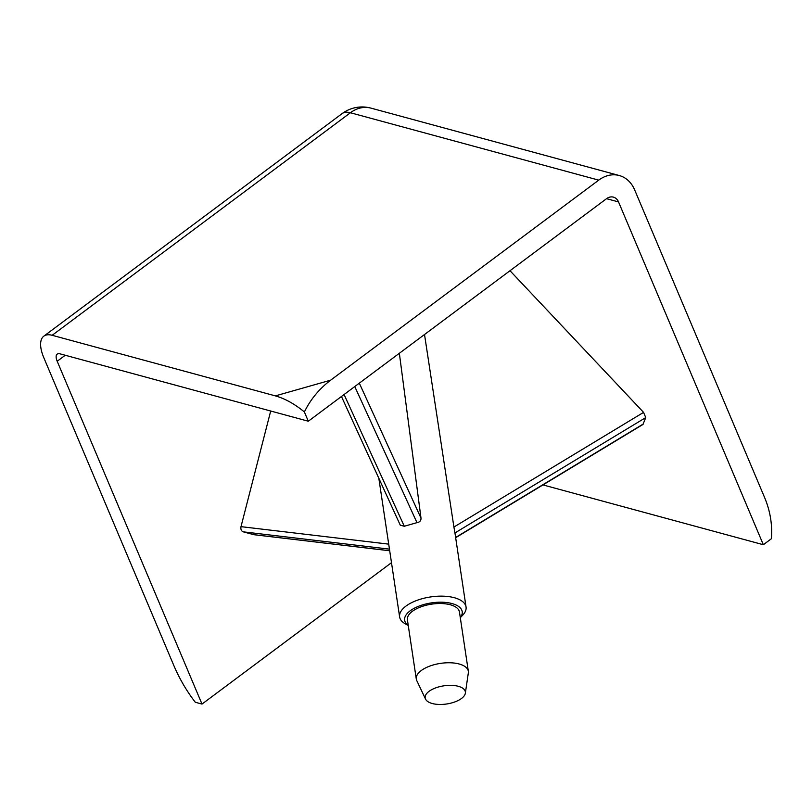 <?xml version="1.0" encoding="UTF-8"?>
<svg xmlns="http://www.w3.org/2000/svg" width="812" height="812" viewBox="0 0 812 812"><rect width="100%" height="100%" fill="white"/><g stroke="black" fill="none" stroke-linecap="round" stroke-linejoin="round"><path stroke-width="1.22" d="M460.282 617.587A29.11 13.175 171.5 0 0 438.571 602.23A29.11 13.175 171.5 0 0 409.948 610.979A29.11 13.175 171.5 0 0 408.243 625.392M408.263 625.494L405.361 623.88A33.586 15.195 -8.5 0 1 399.626 616.947A33.586 15.195 -8.5 0 1 438.774 596.181A33.586 15.195 -8.5 0 1 466.047 606.99A33.586 15.195 -8.5 0 1 462.607 615.303L460.302 617.688M441.687 704.451A20.31 9.186 171.5 0 0 465.357 693.154A20.31 9.186 171.5 0 0 448.863 685.358A20.31 9.186 171.5 0 0 425.559 699.122A20.31 9.186 171.5 0 0 441.687 704.451M425.559 699.122L416.779 680.618A26.309 11.906 -8.5 0 1 416.292 679.055A26.309 11.906 -8.5 0 1 446.955 662.785A26.309 11.906 -8.5 0 1 468.331 671.25A26.309 11.906 -8.5 0 1 468.331 672.894L465.357 693.154M468.331 671.25L459.45 612.015A26.309 11.906 171.5 0 0 438.074 603.549A26.309 11.906 171.5 0 0 407.411 619.82L416.292 679.055M389.699 550.769L253.912 534.702L243.235 531.84C241.286 531.028 240.545 529.292 241.002 526.653L270.7 411.014M454.923 532.956L453.918 527.049L643.571 412.374L509.997 270.731M424.514 334.514L453.918 527.049M399.352 353.281L420.992 518.117C421.123 520.654 419.784 522.167 416.972 522.654L404.295 526.257L400.286 525.191L341.456 396.489M542.964 484.916L763.341 544.73L771.4 538.711C772.466 524.816 770.263 511.255 764.813 498.03L634.659 189.896A33.586 26.319 105.2 0 0 619.272 175.524A33.586 26.319 105.2 0 0 598.728 180.142L330.636 380.189L275.369 395.88C284.941 398.58 294.614 403.94 304.388 411.958L308.306 421.225L59.997 353.829A11.195 4.913 -126.7 0 0 57.216 354.113A11.195 4.913 -126.7 0 0 57.195 361.269L202.005 704.075L391.485 562.686M202.005 704.075L195.286 702.248C186.689 691.093 179.574 678.923 173.93 665.759L43.777 357.625A33.586 14.748 -126.7 0 1 43.818 336.168A33.586 14.748 -126.7 0 1 52.161 335.295L275.369 395.88M304.388 411.958C310.499 399.423 319.248 388.836 330.636 380.189M763.341 544.73L618.531 201.924A11.195 8.77 105.2 0 0 613.405 197.133A11.195 8.77 105.2 0 0 606.554 198.676L308.306 421.225M643.571 412.374L645.743 417.581L642.952 424.463L455.664 537.706M253.506 534.621L389.699 550.739M57.195 361.269L65.254 355.25M598.728 180.142L350.419 112.746L52.161 335.295M350.419 112.746A33.586 26.319 -74.8 0 1 370.962 108.128A33.586 33.586 0 0 0 342.075 113.629A33.586 14.748 53.3 0 1 350.419 112.746M606.554 198.676L618.531 201.924M645.743 417.581L454.953 532.936M455.633 537.463L643.348 423.965M389.455 549.135L243.235 531.84M241.002 526.653L388.704 544.131M344.085 394.53L404.295 526.257M416.972 522.654L354.763 386.553M359.31 383.162L420.992 518.117M466.047 606.99L454.842 532.225M399.626 616.947L378.828 478.258M619.272 175.524L370.962 108.128M342.075 113.629L43.818 336.168"/></g></svg>
